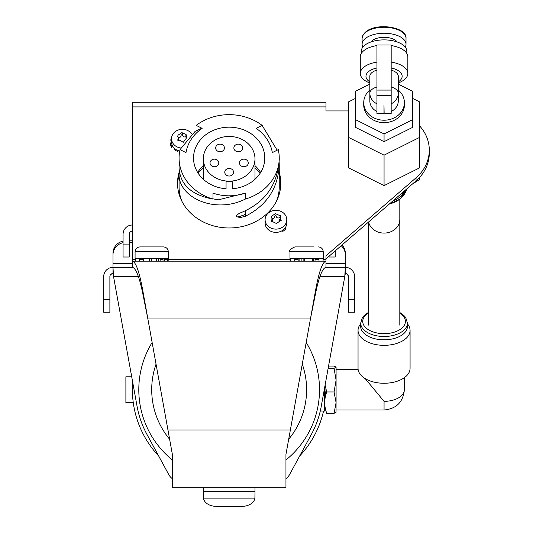 <?xml version="1.0" encoding="UTF-8"?>
<svg xmlns="http://www.w3.org/2000/svg" width="533" height="533" viewBox="0 0 533 533"><rect width="100%" height="100%" fill="white"/><g stroke="black" fill="none" stroke-linecap="round" stroke-linejoin="round"><path stroke-width="0.8" d="M224.44 147.954A4.391 3.798 0 0 0 220.056 144.15A4.391 3.798 0 0 0 215.665 147.954A4.391 3.798 0 0 0 220.056 151.752A4.391 3.798 0 0 0 224.44 147.954M248.278 162.951A4.391 3.798 0 0 0 243.887 159.147A4.391 3.798 0 0 0 239.504 162.951A4.391 3.798 0 0 0 243.887 166.749A4.391 3.798 0 0 0 248.278 162.951M242.655 147.954A4.391 3.798 -0 0 0 238.264 144.15A4.391 3.798 -0 0 0 233.874 147.954A4.391 3.798 -0 0 0 238.264 151.752A4.391 3.798 -0 0 0 242.655 147.954M218.816 162.951A4.391 3.798 0 0 0 214.426 159.147A4.391 3.798 0 0 0 210.035 162.951A4.391 3.798 0 0 0 214.426 166.749A4.391 3.798 0 0 0 218.816 162.951M233.547 172.219A4.391 3.798 0 0 0 229.157 168.421A4.391 3.798 0 0 0 224.773 172.219A4.391 3.798 0 0 0 229.157 176.023A4.391 3.798 0 0 0 233.547 172.219M254.974 158.807A25.817 22.359 0 0 0 229.157 136.448A25.817 22.359 0 0 0 203.339 158.807A25.817 22.359 0 0 0 229.157 181.16A25.817 22.359 0 0 0 254.974 158.807L254.974 179.295M203.339 158.807L203.339 179.295M179.075 158.028A50.082 43.373 0 0 0 213 199.082C191.6 195.058 180.294 184.778 179.075 168.235L179.075 158.028A50.082 43.373 0 0 1 180.021 149.626L195.111 131.378L201.854 128.213M279.172 162.318L279.245 165.017C277.993 188.435 266.687 205.525 245.313 216.278L241.089 217.351C235.559 217.264 235.046 215.898 239.544 213.247C264.261 203.499 277.493 185.624 279.245 159.62L279.245 158.028A50.082 43.373 0 0 1 245.32 199.082C214.466 214.566 177.782 197.023 179.075 173.625L179.075 186.896A50.082 43.373 0 0 0 181.933 201.334M276.387 201.334A50.082 43.373 0 0 0 279.245 186.896L279.245 165.017M279.245 158.028A50.082 43.373 0 0 0 278.293 149.626L272.336 152.605A43.633 37.783 180 0 0 256.173 128.36L262.129 125.382L277.133 150.206M260.65 172.465A35.624 30.854 0 0 0 254.974 165.636M203.339 165.636A35.624 30.854 0 0 0 197.67 172.465M226.059 181.733L232.255 181.733L232.255 188.769A35.624 30.854 0 0 0 264.788 158.028A35.624 30.854 0 0 0 229.157 127.174A35.624 30.854 0 0 0 193.532 158.028A35.624 30.854 0 0 0 226.059 188.769L226.059 181.733L226.059 188.769M237.072 216.978A35.624 30.854 0 0 0 245.313 214.393M198.069 173.098A38.722 33.539 180 0 1 203.339 168.095M254.974 168.095A38.722 33.539 180 0 1 260.251 173.098M180.021 149.626L185.984 152.605A43.633 37.783 180 0 1 202.14 128.36L196.184 125.382A50.082 43.373 0 0 1 262.129 125.382M245.313 216.278L245.313 210.322M232.255 181.733L232.255 188.769M245.32 199.082L245.32 193.126A43.633 37.783 180 0 1 213 193.126L213 199.082M179.075 173.625L179.221 170.933M245.32 193.126L218.41 199.808L205.225 197.51M240.416 217.471L240.416 216.171M347.523 274.422L348.435 276.614L348.435 299.333L354.605 299.333L354.605 276.614A9.274 9.274 0 0 0 345.337 267.339L347.143 267.519M348.882 268.046L350.481 268.899M351.887 270.051L353.039 271.45M132.344 263.442L112.983 263.442L112.983 253.275A12.905 12.466 0 0 1 123.07 241.103M112.983 261.843L112.983 253.275M123.07 242.702A12.905 12.466 180 0 0 112.983 254.867M342.053 244.967A12.905 12.466 0 0 1 345.337 253.275L345.337 254.867A12.905 12.466 180 0 0 341.193 245.713M345.337 254.867L345.337 263.442L325.969 263.442M129.246 242.402L132.344 242.402M129.246 240.803L132.344 240.803M345.337 253.275L345.337 261.843M348.435 276.614A3.098 3.098 0 0 0 345.337 273.516L345.337 263.442M112.983 263.442L112.983 267.339A9.274 9.274 0 0 0 103.708 276.614L103.708 299.333L109.885 299.333L109.885 312.238L103.708 312.238L103.708 299.333M285.954 478.707A12.905 12.905 0 0 0 289.619 474.49L311.419 434.315A93.581 93.581 0 0 0 321.239 406.386L344.771 276.614L345.337 267.339L325.969 267.339L325.969 261.163C322.518 261.883 319.067 271.517 315.616 290.065L310.433 318.974L315.616 293.157C319.067 276.587 322.518 267.986 325.969 267.339M132.344 267.339L132.344 261.163C135.795 261.883 139.253 271.517 142.704 290.065L147.881 318.974L142.704 293.157C139.253 276.587 135.795 267.986 132.344 267.339L112.983 267.339L113.542 276.614L137.081 406.386A93.581 93.581 0 0 0 146.901 434.315L168.701 474.49A12.905 12.905 0 0 0 172.359 478.707M203.339 487.795L203.339 491.573L254.974 491.573L254.914 498.128A12.905 9.128 180 0 1 242.069 506.35L216.251 506.35A12.905 9.128 180 0 1 203.406 498.128L254.914 498.128M203.339 491.573L203.406 498.128M254.974 491.573L254.974 487.795M345.337 273.516L344.771 276.614L319.953 276.614M138.367 276.614L113.542 276.614L112.983 273.516L112.983 267.339M110.791 274.422L112.983 273.516A3.098 3.098 0 0 0 109.885 276.614L109.885 299.333M103.708 276.614L103.888 274.801M104.415 273.063L105.267 271.464M106.427 270.058L107.826 268.905M354.605 299.333L354.605 312.238L348.435 312.238L348.435 299.333M179.108 172.266A51.634 44.719 0 0 0 177.522 183.259A51.634 44.719 0 0 0 229.157 227.977A51.634 44.719 0 0 0 280.791 183.259A51.634 44.719 0 0 0 279.245 172.392M280.764 184.804A51.634 44.719 0 0 0 279.245 175.477M179.075 175.477A51.634 44.719 0 0 0 177.556 184.804M348.535 110.937L325.969 110.937L325.969 102.276L132.344 102.276L132.344 261.163L325.969 261.163L315.03 261.163L315.03 258.785M335.244 250.863L335.244 257.013L329.068 257.013L329.068 256.213M285.954 481.619L285.954 454.363L310.433 318.974L147.881 318.974L172.359 454.363L172.359 481.619M172.359 454.363L172.359 487.795L285.954 487.795L285.954 454.363M325.969 258.898L416.04 180.894A45.232 39.169 0 0 0 429.292 153.191L429.292 150.106A45.232 39.169 0 0 0 419.584 125.861M323.078 259.611L325.969 259.611L325.969 255.807L416.04 177.802A45.232 39.169 0 0 0 429.292 150.106M325.969 110.937L325.969 109.998M132.344 225.019A9.274 9.274 0 0 0 123.07 234.293L123.07 244.101L129.246 244.101L129.246 234.293A3.098 3.098 0 0 1 132.344 231.195M129.246 244.101L129.246 257.013L123.07 257.013L123.07 244.101M132.344 261.163L135.522 261.163L135.522 258.785M139.313 258.785L139.313 261.163L143.284 261.163L143.284 258.785M160.127 258.785L160.127 261.163L298.187 261.163L298.187 258.785M325.969 259.611L325.969 261.163M281.197 220.535A6.456 5.59 0 0 0 279.858 219.336M138.8 389.69A90.357 90.357 0 0 0 172.359 459.966A90.357 90.357 0 0 1 152.145 342.426M319.52 389.69A90.357 90.357 0 0 1 285.954 459.966A90.357 90.357 0 0 0 306.175 342.426M360.681 323.857A26.017 14.924 0 0 0 358.043 330.407A26.017 14.924 0 0 0 384.06 345.331A26.017 14.924 0 0 0 410.077 330.407A26.017 14.924 0 0 0 407.439 323.857M358.043 330.407L358.043 368.343A26.017 14.924 0 0 0 384.06 383.267A26.017 14.924 0 0 0 410.077 368.343L410.077 330.407M407.439 326.416A23.379 13.412 180 0 1 384.06 339.821A23.379 13.412 180 0 1 360.681 326.416L360.681 323.085A23.379 13.412 180 0 0 384.06 336.49A23.379 13.412 180 0 0 407.439 323.085L407.439 326.416M365.218 378.637L384.06 401.349A20.327 11.659 0 0 0 404.387 389.69L404.387 377.657M328.555 366.058L334.071 366.058L336.083 367.104L336.083 380.142L334.071 391.962L336.083 402.642L336.037 412.362M328.141 368.33L334.071 368.33L336.083 380.142L336.083 402.642L334.071 413.328L336.083 412.189M336.083 367.19L334.071 368.33M326.049 389.69L324.75 401.023M326.049 411.269L326.716 413.328L334.071 413.328M326.716 413.328C324.071 406.206 324.071 399.084 326.716 391.962L334.071 391.962M326.716 391.962L325.09 385.152M320.286 410.97L324.704 411.07L324.704 387.291M393.034 200.814A23.379 20.247 0 0 0 404.887 191.32M399.903 194.871A29.042 25.151 0 0 0 408.398 187.509M355.598 98.345L348.535 101.876L348.535 137.401L384.06 155.163L419.584 137.401L419.584 101.876L412.522 98.345M384.06 155.163L384.06 185.631L419.584 167.868L419.584 137.401M348.535 137.401L348.535 167.868L384.06 185.631M384.06 111.104L384.06 113.183M419.551 177.476L419.551 179.521L412.236 184.191M376.944 67.971A18.095 9.048 180 0 0 365.964 76.292A18.095 9.048 180 0 0 369.829 81.882M398.291 81.882A18.095 9.048 180 0 0 402.155 76.292A18.095 9.048 180 0 0 391.175 67.971M391.175 62.101A23.785 11.893 0 0 1 407.845 73.447A23.785 11.893 0 0 1 398.291 82.975M369.829 82.975A23.785 11.893 0 0 1 360.275 73.447L360.275 56.898A23.785 11.893 0 0 1 376.944 45.552M391.175 87.006A14.231 7.116 0 0 1 398.291 93.162A14.231 12.326 180 0 1 391.175 103.835A14.231 12.326 -0 0 0 398.291 93.162L398.291 76.292A14.231 7.116 0 0 0 391.175 70.129M369.829 93.102L369.829 93.162A14.231 12.326 -0 0 0 376.944 103.835A14.231 12.326 180 0 1 369.829 93.162A14.231 12.326 -0 0 1 369.829 93.102L369.829 76.292A14.231 7.116 0 0 1 376.944 70.129M391.175 111.53A14.231 12.326 -0 0 0 398.291 100.857L398.291 93.162A14.231 12.326 -0 0 0 398.291 93.102M376.944 87.006A14.231 7.116 0 0 0 369.829 93.162L369.829 100.857A14.231 12.326 -0 0 0 376.944 111.53M369.829 90.044A20.327 17.602 -0 0 0 363.733 102.616A20.327 17.602 -0 0 0 384.06 120.218A20.327 17.602 -0 0 0 404.387 102.616A20.327 17.602 -0 0 0 398.291 90.044M391.175 113.662L384.133 113.183L376.944 113.662L376.944 45.005L391.175 45.005L391.175 113.662M407.845 73.447L407.845 56.898A23.785 11.893 0 0 0 391.175 45.552M361.294 53.46L361.294 51.261A22.766 11.386 0 0 1 384.06 39.882A22.766 11.386 0 0 1 406.826 51.261L406.826 53.46M371.015 41.934A13.825 6.909 0 0 1 384.06 37.31A13.825 6.909 0 0 1 397.105 41.934M406.013 44.226L406.013 38.236A21.953 10.98 180 0 0 384.06 27.263A21.953 10.98 180 0 0 362.107 38.236L362.107 44.226A21.953 10.98 0 0 1 384.06 33.246A21.953 10.98 0 0 1 406.013 44.226A21.953 10.98 0 0 1 405.247 47.097M404.387 102.616L404.387 105.054A20.327 17.602 -0 0 1 384.06 122.663A20.327 17.602 -0 0 1 363.733 105.054L363.733 102.616M362.873 47.097A21.953 10.98 0 0 1 362.107 44.226M360.275 73.447A23.785 11.893 0 0 1 376.944 62.101M383.987 113.183L383.987 105.487L384.133 113.183M355.598 111.33A28.542 24.718 -0 0 0 355.518 113.189A28.542 24.718 -0 0 0 355.571 114.682A28.542 24.718 -0 0 0 355.598 115.041M412.522 115.041A28.542 24.718 -0 0 0 412.549 114.682A28.542 24.718 -0 0 0 412.602 113.189A28.542 24.718 -0 0 0 412.522 111.33M369.829 84.121L355.598 91.23L355.598 127.42L367.977 133.603A28.542 24.718 -0 0 0 371.681 135.462L384.06 141.645L396.439 135.462A28.542 24.718 -0 0 0 400.143 133.603L412.522 127.42L412.522 91.23L398.291 84.121M367.977 133.603L371.681 135.462M355.598 119.692L384.06 133.923L384.06 141.645M384.06 133.923L412.522 119.692M396.439 135.462L400.143 133.603M289.985 251.769L323.238 251.769L323.238 258.785L289.985 258.785L289.985 251.769C288.759 250.563 290.378 248.944 294.836 246.912L298.687 246.912M314.03 246.912L294.836 246.912M301.931 246.912L303.017 246.912M306.508 246.912L310.153 246.912M301.891 246.912L299.186 246.912M310.206 246.912L313.737 246.912M302.731 246.912L304.843 246.912M294.709 258.785L294.709 261.163M290.425 261.163L290.425 258.785M299.113 258.785L299.113 261.163L301.891 261.163L301.891 258.785M303.857 258.785L303.857 261.163L304.236 261.163L304.236 258.785M313.451 258.785L313.451 261.163L312.624 261.163L312.624 258.785M319 258.785L319 261.163M323.078 258.785L323.078 261.163M191.56 133.716A10.84 9.387 -0 0 0 181.34 129.359A10.84 9.387 -0 0 0 171.533 138.707A10.84 9.387 -0 0 0 180.554 147.961M179.721 151.066A10.84 9.387 180 0 1 178.049 150.566A10.84 9.387 180 0 1 174.644 148.54A10.84 9.387 180 0 1 172.672 146.142A10.84 9.387 180 0 1 171.566 142.697A10.84 9.387 180 0 1 171.533 141.958L171.533 138.707M183.299 142.378L179.801 140.099L178.821 140.512L177.889 139.386L178.742 137.8L177.549 136.321L178.215 135.062L181.833 132.624L185.937 134.423L186.863 135.549L186.017 136.848L186.583 138.14M171.659 146.388A11.873 10.287 180 0 1 170.553 142.937L170.553 144.23A11.873 10.287 180 0 0 171.659 147.674L171.659 146.388L172.672 146.142M171.566 142.697L170.553 142.937M171.3 139.546A11.873 10.287 180 0 0 170.88 140.672L170.88 139.386A11.873 10.287 180 0 1 171.606 137.627M170.88 139.386L171.533 139.639M177.889 140.599L177.889 139.386M178.675 140.605A2.065 1.786 -0 0 0 178.742 140.159L178.742 137.8M178.688 137.407A2.065 1.786 -0 0 0 181.107 135.495A0.799 0.693 180 0 1 182.706 135.362L182.706 133.143M182.706 135.362A2.065 1.786 -0 0 0 185.937 136.641L185.937 134.423M185.284 139.639L183.638 141.865M174.644 148.54L174.051 149.293A11.873 10.287 180 0 0 177.456 151.319L178.049 150.566M279.585 220.389A5.783 5.01 180 0 1 280.285 220.968M274.901 210.382A10.84 9.387 -0 0 0 265.094 219.729A10.84 9.387 -0 0 0 276.973 229.077A10.84 9.387 -0 0 0 286.781 219.729A10.84 9.387 -0 0 0 274.901 210.382M286.781 219.729L286.781 222.987A10.84 9.387 180 0 1 284.975 228.171A10.84 9.387 180 0 1 282.077 230.722A10.84 9.387 180 0 1 276.973 232.335A10.84 9.387 180 0 1 265.094 222.987L265.094 219.729M276.487 223.534L272.383 221.541L271.45 220.409L272.296 218.823L271.11 217.351L271.777 216.085L275.394 213.653L279.499 215.445L280.425 216.571L280.764 219.636L280.098 220.902L276.487 223.534M280.065 219.083A2.065 1.786 -0 0 0 279.658 220.729M272.25 218.43A2.065 1.786 -0 0 0 274.668 216.518A0.799 0.693 180 0 1 276.261 216.391A2.065 1.786 -0 0 0 279.499 217.664A0.799 0.693 180 0 1 279.605 217.611M272.236 221.628A2.065 1.786 -0 0 0 272.296 221.188L272.296 218.823M271.45 221.621L271.45 220.409M284.975 228.171L285.728 228.81A11.873 10.287 180 0 1 282.83 231.362L282.077 230.722M280.365 216.605L280.625 215.738M280.012 216.858L280.318 215.485M135.082 251.769L168.335 251.769L168.335 258.785L135.082 258.785L135.082 251.769C135.369 248.818 136.988 247.199 139.932 246.912L140.725 246.912L139.932 246.912M149.94 246.912L151.812 246.912M155.303 246.912L156.489 246.912M143.79 246.912L147.828 246.912M147.028 246.912L146.342 246.912L147.028 246.912M162.692 246.912L140.725 246.912M139.486 258.785L139.486 261.163M135.235 258.785L135.235 261.163M139.313 261.163L135.522 261.163M158.548 258.785L158.548 261.163L156.669 261.163L156.669 258.785M164.397 261.163L164.397 258.785M163.018 258.785L163.018 261.163M167.895 261.163L167.895 258.785M168.175 258.785L168.175 261.163M149.34 258.785L149.34 261.163L151.345 261.163L151.345 258.785M167.728 261.163L167.728 258.785M167.122 258.785L167.122 261.163M158.634 455.942A96.759 96.759 0 0 1 132.69 382.181A96.759 96.759 0 0 0 158.634 455.942M131.711 376.784L125.888 376.784L125.888 402.602L133.263 402.602M325.916 389.19A96.759 96.759 0 0 1 325.916 390.189A96.759 96.759 0 0 0 325.916 389.19A96.759 96.759 0 0 1 325.916 390.189M324.77 404.554A96.759 96.759 0 0 1 324.704 405A96.759 96.759 0 0 0 324.77 404.554A96.759 96.759 0 0 1 324.704 405M323.538 411.043A96.759 96.759 0 0 1 299.686 455.942A96.759 96.759 0 0 0 323.538 411.043A96.759 96.759 0 0 1 299.686 455.942M416.04 180.894L416.04 177.802M132.344 106.906L325.969 106.906M132.344 259.611L135.235 259.611M139.486 259.611L143.284 259.611M160.127 259.611L163.018 259.611M164.397 259.611L167.122 259.611M168.175 259.611L290.425 259.611M294.709 259.611L298.187 259.611M315.03 259.611L319 259.611M168.055 429.984L290.258 429.984M156.076 364.052A77.452 77.452 0 0 0 169.647 439.259M288.666 439.259A77.452 77.452 0 0 0 302.244 364.052M368.31 313.151A21.347 12.246 0 0 0 364.525 326.349A21.347 12.246 0 0 0 384.06 333.658A21.347 12.246 0 0 0 403.594 326.349A21.347 12.246 0 0 0 399.81 313.151M384.06 401.349L384.06 410.017C396.392 408.818 403.168 402.042 404.387 389.69M399.81 325.15L399.81 219.443A15.75 13.638 180 0 1 384.06 233.088A15.75 13.638 180 0 1 368.589 221.988M389.55 203.833A23.379 20.247 0 0 0 406.539 189.715M376.944 90.077L391.175 90.077M376.944 95.627L391.175 95.627M336.083 369.362L358.103 369.362M407.439 323.085L405.76 317.695L404.534 316.102L399.81 312.465M368.31 312.465L363.586 316.102L362.347 317.708L360.681 323.085M336.083 410.017L384.06 410.017M399.81 219.443L399.81 199.322M368.31 325.15L368.31 222.228M406.579 189.675L400.13 199.062L389.15 204.179M406.013 38.236C407.245 25.018 365.125 20.847 362.107 38.236M323.238 251.769C322.945 248.818 321.332 247.199 318.381 246.912M186.017 138.773L186.017 136.848M168.335 251.769C168.048 248.818 166.429 247.199 163.478 246.912"/></g></svg>
